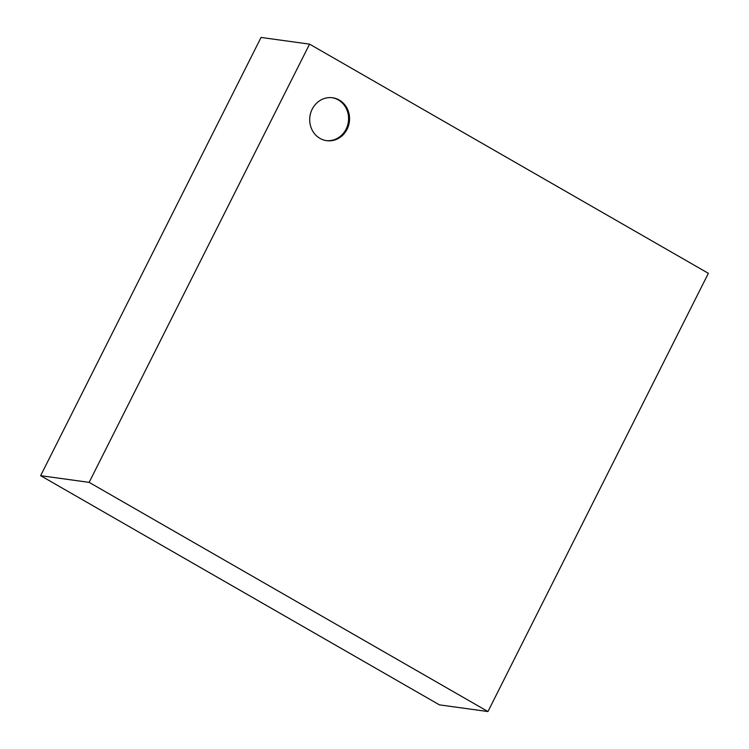 <?xml version="1.0" encoding="UTF-8"?>
<svg xmlns="http://www.w3.org/2000/svg" width="749" height="749" viewBox="0 0 749 749"><rect width="100%" height="100%" fill="white"/><g stroke="black" fill="none" stroke-linecap="round" stroke-linejoin="round"><path stroke-width="1.12" d="M309.562 44.135L261.045 37.45L40.633 475.681L439.438 704.865L487.955 711.55L708.367 273.319L309.562 44.135L89.15 482.365L487.955 711.55M40.633 475.681L89.15 482.365M319.982 138.387A21.665 19.905 -82.2 0 1 310.751 112.743A21.665 19.905 -82.2 0 1 332.584 97.754A21.665 19.905 -82.2 0 1 349.343 121.928A21.665 19.905 -82.2 0 1 326.676 140.681A21.665 19.905 -82.2 0 1 319.982 138.387M326.19 140.606A21.665 19.905 97.8 0 0 348.369 121.797A21.665 19.905 97.8 0 0 332.097 97.688"/></g></svg>

